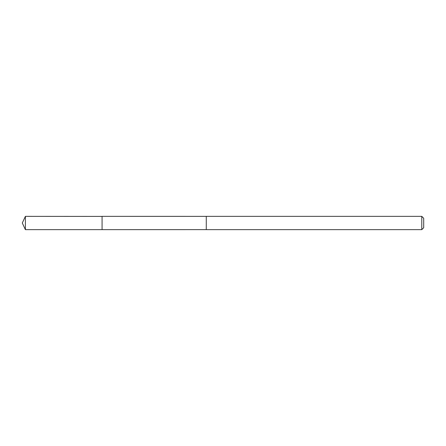 <?xml version="1.0" encoding="UTF-8"?>
<svg xmlns="http://www.w3.org/2000/svg" width="446" height="446" viewBox="0 0 446 446"><rect width="100%" height="100%" fill="white"/><g stroke="black" fill="none" stroke-linecap="round" stroke-linejoin="round"><path stroke-width="0.33" stroke-dasharray="2.23 1.67" d="M102.078 216.355L102.078 229.645L102.078 216.355M25.4 229.645L25.4 216.355M421.782 229.645L421.782 216.355M423.7 227.728L423.7 218.272"/><path stroke-width="0.67" d="M102.078 216.405L25.4 216.355L25.4 229.645L102.078 229.645L102.078 216.355L206.275 216.36L206.275 229.64L102.078 229.645L102.078 216.405M206.275 216.355L206.275 229.645L421.782 229.645L421.782 216.355L206.275 216.355M421.782 216.355L423.7 218.272L423.7 227.728L421.782 229.645M102.078 229.645L25.4 229.645L22.3 223L25.4 229.645M22.3 223L25.4 216.355"/></g></svg>
